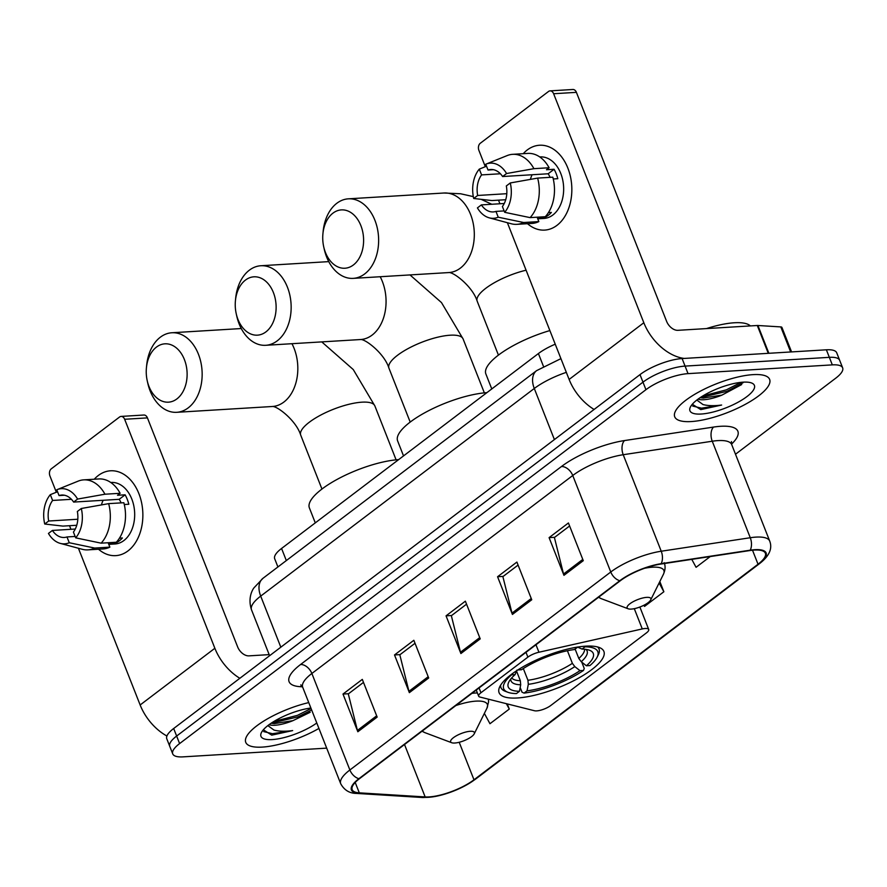 <?xml version="1.0" encoding="UTF-8"?>
<svg xmlns="http://www.w3.org/2000/svg" width="887" height="887" viewBox="0 0 887 887"><rect width="100%" height="100%" fill="white"/><g stroke="black" fill="none" stroke-linecap="round" stroke-linejoin="round"><path stroke-width="1.33" d="M645.27 628.484A10.622 3.215 158.5 0 0 642.277 628.927L538.93 652.233A10.622 3.215 158.5 0 0 527.887 657.123L480.954 692.747A10.622 3.215 158.5 0 0 478.658 696.173A10.622 3.215 158.5 0 0 479.9 697.038L534.484 710.742A10.622 3.215 158.5 0 0 550.727 705.531L646.423 632.908A10.622 3.215 158.5 0 0 648.707 629.471A10.622 3.215 158.5 0 0 645.27 628.484M585.631 646.168A56.324 17.03 158.5 0 0 526.523 664.873A56.324 17.03 158.5 0 0 499.093 692.714A56.324 17.03 158.5 0 0 517.354 697.98A56.324 17.03 158.5 0 0 576.461 679.276A56.324 17.03 158.5 0 0 603.892 651.435A56.324 17.03 158.5 0 0 585.631 646.168M277.919 566.959L274.693 558.766A31.877 9.635 -21.5 0 1 281.567 548.465L538.409 353.547A31.877 9.635 -21.5 0 1 555.229 344.189M735.5 454.244L835.765 378.161A31.877 9.635 158.5 0 0 842.65 367.861L836.707 352.782A31.877 9.635 158.5 0 0 826.374 349.8L682.103 358.559A31.877 9.635 158.5 0 0 640.004 374.613L173.675 728.504A31.877 9.635 158.5 0 0 166.789 738.804L169.761 746.344A31.877 9.635 158.5 0 1 176.646 736.044A31.877 9.635 158.5 0 0 169.761 746.344L172.732 753.883A31.877 9.635 158.5 0 0 183.066 756.866L326.682 748.14M842.65 367.861A31.877 9.635 158.5 0 0 832.316 364.879L688.046 373.638L685.074 366.098A31.877 9.635 158.5 0 0 642.975 382.153L176.646 736.044L642.975 382.153A31.877 9.635 158.5 0 1 685.074 366.098L829.345 357.339L685.074 366.098L682.103 358.559M839.679 360.322A31.877 9.635 158.5 0 0 829.345 357.339A31.877 9.635 158.5 0 1 839.679 360.322M753.096 374.636A51.002 15.423 158.5 0 0 699.566 391.577A51.002 15.423 158.5 0 0 674.719 416.79A51.002 15.423 158.5 0 0 691.261 421.558A51.002 15.423 158.5 0 0 744.792 404.616A51.002 15.423 158.5 0 0 769.639 379.403A51.002 15.423 158.5 0 0 753.096 374.636A51.002 15.423 158.5 0 0 699.566 391.577A51.002 15.423 158.5 0 0 674.719 416.79A51.002 15.423 158.5 0 0 691.261 421.558A51.002 15.423 158.5 0 0 744.792 404.616A51.002 15.423 158.5 0 0 769.639 379.403A51.002 15.423 158.5 0 0 753.096 374.636M308.743 702.593A51.002 15.423 158.5 0 0 245.743 742.33A51.002 15.423 158.5 0 0 262.286 747.098A51.002 15.423 158.5 0 0 318.932 728.438A51.002 15.423 158.5 0 1 262.286 747.098A51.002 15.423 158.5 0 1 245.743 742.33A51.002 15.423 158.5 0 1 308.743 702.593M754.338 550.073A34.005 10.278 -21.5 0 1 765.37 553.255A34.005 10.278 -21.5 0 1 758.03 564.232L473.98 779.795A34.005 10.278 -21.5 0 1 425.161 796.936L359.302 792.845A34.005 10.278 -21.5 0 1 352.172 789.652A34.005 10.278 -21.5 0 1 359.512 778.664L620.401 580.686A34.005 10.278 -21.5 0 1 660.771 564.065L749.803 550.561A34.005 10.278 -21.5 0 1 754.338 550.073M754.859 549.685A34.859 10.544 158.5 0 0 750.214 550.184L661.181 563.677A34.859 10.544 158.5 0 0 619.791 580.719L358.913 778.697A34.859 10.544 158.5 0 0 358.681 793.233L424.551 797.324A34.859 10.544 158.5 0 0 474.578 779.762L758.629 564.199A34.859 10.544 158.5 0 0 754.859 549.685M688.046 373.638A31.877 9.635 158.5 0 0 645.947 389.692L179.606 743.583A31.877 9.635 158.5 0 0 172.732 753.883M357.838 731.753L342.992 694.055L362.306 679.387L377.163 717.084L357.838 731.753A8.504 5.522 52.8 0 1 357.417 730.433L376.665 715.82M512.42 614.436L497.574 576.738L516.899 562.07L531.745 599.767L512.42 614.436A8.504 5.522 52.8 0 1 511.999 613.117L531.246 598.514M563.955 575.33L549.097 537.633L568.423 522.975L583.28 560.673L563.955 575.33A8.504 5.522 52.8 0 1 563.533 574.022L582.781 559.409M409.362 692.647L394.515 654.95L413.841 640.281L428.687 677.978L409.362 692.647A8.504 5.522 52.8 0 1 408.94 691.328L428.188 676.726M460.896 653.542L446.05 615.844L465.365 601.175L480.222 638.873L460.896 653.542A8.504 5.522 52.8 0 1 460.475 652.222L479.723 637.62M484.369 713.392L489.957 723.725L509.282 709.057L507.242 703.901M643.907 605.244L644.539 606.409L663.864 591.751L659.828 581.517M691.771 559.364L696.073 567.303L710.221 556.57M446.05 615.844L451.638 615.5M466.551 604.18L451.35 615.722L460.475 652.222M394.515 654.95L400.104 654.606M415.027 643.286L399.826 654.817L408.94 691.328M549.097 537.633L554.697 537.3M569.609 525.98L554.408 537.511L563.533 574.022M497.574 576.738L503.162 576.395M518.086 565.086L502.885 576.617L511.999 613.117M342.992 694.055L348.58 693.712M363.493 682.391L348.303 693.922L357.417 730.433M663.864 591.751L659.119 582.959M509.282 709.057L506.366 703.679M750.347 325.917A53.131 16.066 158.5 0 0 734.336 322.768A53.131 16.066 158.5 0 0 706.518 328.578M698.047 399.139A24.016 7.262 158.5 0 0 703.912 399.727A24.016 7.262 158.5 0 0 721.896 395.125L703.258 398.075L700.076 397.709M692.326 404.25L700.774 409.617L721.63 405.037C714.223 406.024 708.014 405.858 702.992 404.55L696.827 400.059M743.173 382.164A34.637 10.478 158.5 0 0 690.396 407.044A34.637 10.478 158.5 0 0 701.173 414.029A34.637 10.478 158.5 0 0 741.931 399.993A34.637 10.478 158.5 0 0 751.522 382.962A34.637 10.478 158.5 0 0 743.173 382.164M721.896 395.125L741.709 384.548M721.63 405.037L701.484 408.164L692.658 406.069M740.933 382.352L726.431 389.814L702.936 395.89M743.062 382.729L727.018 391.311L700.176 397.642M527.255 149.97A42.509 29.681 86.5 0 1 567.868 168.12A42.509 29.681 86.5 0 1 556.958 225.365A42.509 29.681 86.5 0 1 527.488 223.69A42.509 29.681 86.5 0 0 544.685 230.099A42.509 29.681 86.5 0 0 556.958 225.365A42.509 29.681 86.5 0 0 570.474 176.735A42.509 29.681 86.5 0 0 539.529 145.246L539.529 145.246A42.509 29.681 86.5 0 0 527.255 149.97A42.509 29.681 86.5 0 0 523.241 153.684A42.509 29.681 86.5 0 1 527.255 149.97M684.254 358.437A42.509 27.586 -127.2 0 1 643.829 322.735L553.621 93.734A5.311 3.714 -93.5 0 0 550.084 90.873A5.311 3.714 -93.5 0 0 548.543 91.461L480.277 143.273A5.311 3.714 -93.5 0 0 478.913 150.424L485.311 166.689M594.09 409.45A42.509 27.586 -127.2 0 1 569.121 379.436L507.375 222.704M499.924 203.766L498.494 200.163M550.084 90.873L572.858 89.487A5.311 3.714 86.5 0 1 576.406 92.348L666.614 321.349A10.622 6.896 52.8 0 0 677.923 330.319L757.31 325.496A5.311 1.608 -21.5 0 1 757.919 325.496L780.804 326.915A5.311 1.608 -21.5 0 1 781.913 327.414L791.57 351.917M493.427 169.694L488.027 170.027A21.255 14.835 86.5 0 1 490.699 169.506A21.255 14.835 86.5 0 1 502.607 176.535L548.166 173.774A21.255 14.835 -93.5 0 1 550.084 177.345M537.633 178.099L510.28 182.955L506.322 185.96A21.255 14.835 86.5 0 1 502.397 206.527L504.681 212.315L530.104 217.625L545.283 216.705A35.07 24.481 86.5 0 0 552.823 177.178L537.633 178.099A35.07 24.481 86.5 0 1 530.104 217.625M539.751 156.944L540.238 156.91A30.812 21.521 86.5 0 1 562.668 179.739A30.812 21.521 86.5 0 1 552.867 214.998A30.812 21.521 86.5 0 1 543.975 218.435L537.744 218.812M548.432 212.603L551.37 212.425A30.812 21.521 86.5 0 1 548.31 215.275A30.812 21.521 86.5 0 1 544.928 217.315L537.345 217.77L538.841 221.595A35.07 24.481 86.5 0 1 532.078 223.413L516.899 224.333A35.07 24.481 86.5 0 1 511.278 223.757L489.236 217.836A27.63 19.292 86.5 0 1 477.417 207.902L481.375 204.897L504.248 203.5M504.126 210.918L495.955 211.405L498.239 217.204L523.663 222.515L538.841 221.595M523.663 222.515A35.07 24.481 86.5 0 1 516.899 224.333M506.787 193.699L477.661 195.473L473.702 198.477L491.908 200.562L505.723 199.73M510.28 182.955A27.63 19.292 86.5 0 1 504.681 212.315M498.239 217.204A27.63 19.292 86.5 0 1 489.236 217.836M473.702 198.477A27.63 19.292 86.5 0 1 479.302 169.118L481.586 174.905L500.412 173.763M486.519 166.213L479.302 169.118M495.955 211.405A21.255 14.835 86.5 0 1 493.283 211.926A21.255 14.835 86.5 0 1 481.375 204.897M477.661 195.473A21.255 14.835 86.5 0 1 481.586 174.905M553.266 178.974L557.801 178.697A30.812 21.521 86.5 0 0 554.087 169.273L546.503 169.739L549.108 167.754L533.919 168.674L506.566 173.53L502.607 176.535M488.027 170.027L485.743 164.228A27.63 19.292 86.5 0 1 485.976 164.128L507.142 155.591A35.07 24.481 86.5 0 1 512.642 154.327L527.832 153.407A35.07 24.481 86.5 0 1 549.108 167.754M512.642 154.327A35.07 24.481 86.5 0 1 533.919 168.674M485.976 164.128A27.63 19.292 86.5 0 1 506.566 173.53M530.415 179.385A21.255 14.835 86.5 0 1 532.122 174.75M554.087 169.273L548.166 173.774M544.707 216.738L544.928 217.315M245.477 280.07A29.227 20.401 -93.5 0 0 235.421 300.76A29.227 20.401 -93.5 0 0 236.208 313.621A29.227 20.401 -93.5 0 0 265.889 331.904A29.227 20.401 -93.5 0 0 273.396 292.544A29.227 20.401 -93.5 0 0 245.477 280.07M235.421 300.76L235.654 298.398A39.848 27.83 86.5 0 1 249.358 270.18A39.848 27.83 86.5 0 1 260.856 265.745A39.848 27.83 86.5 0 1 289.872 295.271A39.848 27.83 86.5 0 1 277.199 340.863A39.848 27.83 86.5 0 1 265.69 345.298A39.848 27.83 86.5 0 1 236.718 315.938L236.208 313.621M519.449 691.295L516.467 693.556A50.581 15.29 158.5 0 1 507.896 692.281A50.581 15.29 158.5 0 1 511.588 674.819L515.103 674.608A45.692 13.815 158.5 0 0 508.828 681.992A45.692 13.815 158.5 0 0 519.449 691.295L520.702 684.786L520.347 680.739L516.522 671.038M581.75 662.112L584.256 668.476L583.48 670.45A50.581 15.29 158.5 0 1 524.062 693.102L522.022 692.193L520.181 687.514M500.656 685.152A52.71 15.933 158.5 0 0 500.967 687.625A52.71 15.933 158.5 0 0 505.357 691.328L507.896 692.281M517.964 669.873L518.03 669.929A50.581 15.29 158.5 0 1 520.436 668.343M577.481 647.089L577.448 647.288A50.581 15.29 158.5 0 0 571.671 648.164M524.062 693.102L527.044 690.84A45.692 13.815 158.5 0 0 579.965 670.661L583.48 670.45M577.448 647.288L574.466 649.55A45.692 13.815 158.5 0 0 521.545 669.718L518.03 669.929M579.965 670.661L574.809 666.603L572.37 663.343L567.403 650.725M523.319 668.554L527.942 680.274L528.297 684.332L527.044 690.84M516.888 670.117L515.103 674.608M486.874 392.653A58.442 17.673 158.5 0 0 425.771 412.211A58.442 17.673 158.5 0 0 397.631 440.928L403.53 455.907M575.109 649.051L578.812 658.453L581.251 661.713L586.396 665.782L589.91 665.56A50.581 15.29 158.5 0 0 597.162 657.123L598.37 654.695A52.71 15.933 158.5 0 0 599.047 648.985A52.71 15.933 158.5 0 0 597.594 646.967M585.154 646.202L585.043 646.823A50.581 15.29 158.5 0 1 597.162 657.123M586.396 665.782A45.692 13.815 158.5 0 0 589.467 650.226A45.692 13.815 158.5 0 0 582.06 649.084L585.043 646.823M582.06 649.084L577.426 647.044M332.958 213.146A29.227 20.401 -93.5 0 0 322.912 233.846A29.227 20.401 -93.5 0 0 323.688 246.697A29.227 20.401 -93.5 0 0 353.37 264.98A29.227 20.401 -93.5 0 0 360.876 225.62A29.227 20.401 -93.5 0 0 332.958 213.146M322.912 233.846L323.134 231.485A39.848 27.83 86.5 0 1 336.838 203.267A39.848 27.83 86.5 0 1 348.347 198.832A39.848 27.83 86.5 0 1 377.352 228.347A39.848 27.83 86.5 0 1 364.679 273.939A39.848 27.83 86.5 0 1 353.17 278.374A39.848 27.83 86.5 0 1 324.198 249.014L323.688 246.697M631.267 609.092A12.751 3.858 158.5 0 0 650.692 599.934A12.751 3.858 158.5 0 0 646.723 597.361A12.751 3.858 158.5 0 0 631.721 602.528A12.751 3.858 158.5 0 0 628.196 608.792A12.751 3.858 158.5 0 0 631.267 609.092M549.873 330.574A58.442 17.673 158.5 0 0 485.865 373.959L491.775 388.95M156.467 347.083A29.227 20.401 -93.5 0 0 146.422 367.772A29.227 20.401 -93.5 0 0 147.209 380.634A29.227 20.401 -93.5 0 0 176.89 398.917A29.227 20.401 -93.5 0 0 184.396 359.557A29.227 20.401 -93.5 0 0 156.467 347.083M146.422 367.772L146.654 365.411A39.848 27.83 86.5 0 1 160.347 337.193A39.848 27.83 86.5 0 1 171.856 332.758A39.848 27.83 86.5 0 1 200.872 362.284A39.848 27.83 86.5 0 1 188.199 407.876A39.848 27.83 86.5 0 1 176.69 412.311A39.848 27.83 86.5 0 1 147.719 382.94L147.209 380.634M454.776 743.018A12.751 3.858 158.5 0 0 474.212 733.859A12.751 3.858 158.5 0 0 470.243 731.287A12.751 3.858 158.5 0 0 455.242 736.454A12.751 3.858 158.5 0 0 451.705 742.729A12.751 3.858 158.5 0 0 454.776 743.018M398.64 459.621A58.442 17.673 158.5 0 0 337.537 479.168A58.442 17.673 158.5 0 0 309.386 507.896L315.284 522.875M98.28 475.521A42.509 29.681 86.5 0 1 138.893 493.66A42.509 29.681 86.5 0 1 127.983 550.916A42.509 29.681 86.5 0 1 98.512 549.23A42.509 29.681 86.5 0 0 115.709 555.639A42.509 29.681 86.5 0 0 127.983 550.916A42.509 29.681 86.5 0 0 141.499 502.275A42.509 29.681 86.5 0 0 110.553 470.786L110.553 470.786A42.509 29.681 86.5 0 0 98.28 475.521A42.509 29.681 86.5 0 0 94.266 479.224A42.509 29.681 86.5 0 1 98.28 475.521M239.834 678.289A42.509 27.586 -127.2 0 1 214.865 648.275L124.646 419.274A5.311 3.714 -93.5 0 0 121.109 416.413A5.311 3.714 -93.5 0 0 119.579 417.001L51.302 468.813A5.311 3.714 -93.5 0 0 49.938 475.975L56.347 492.241M166.911 736.022A42.509 27.586 -127.2 0 1 140.146 704.977L78.411 548.244M70.949 529.306L69.53 525.703M121.109 416.413L143.882 415.027A5.311 3.714 86.5 0 1 147.43 417.888L237.638 646.9A10.622 6.896 52.8 0 0 248.948 655.859L269.171 654.628M64.452 495.234L59.052 495.567A21.255 14.835 86.5 0 1 61.724 495.046A21.255 14.835 86.5 0 1 73.632 502.075L119.191 499.314A21.255 14.835 -93.5 0 1 121.109 502.885M108.657 503.639L81.305 508.495L77.346 511.5A21.255 14.835 86.5 0 1 73.421 532.067L75.705 537.855L101.129 543.166L116.308 542.245A35.07 24.481 86.5 0 0 123.847 502.718L108.657 503.639A35.07 24.481 86.5 0 1 101.129 543.166M110.775 482.484L111.263 482.45A30.812 21.521 86.5 0 1 133.693 505.291A30.812 21.521 86.5 0 1 123.892 540.549A30.812 21.521 86.5 0 1 115 543.975L108.768 544.352M119.457 538.143L122.395 537.965A30.812 21.521 86.5 0 1 119.335 540.815A30.812 21.521 86.5 0 1 115.953 542.855L108.369 543.321L109.866 547.135A35.07 24.481 86.5 0 1 103.103 548.953L87.924 549.873A35.07 24.481 86.5 0 1 82.303 549.297L60.261 543.376A27.63 19.292 86.5 0 1 48.441 533.442L52.4 530.437L75.273 529.04M75.151 536.458L66.98 536.945L69.264 542.744L94.687 548.055L109.866 547.135M94.687 548.055A35.07 24.481 86.5 0 1 87.924 549.873M77.812 519.239L48.685 521.013L44.727 524.017L62.933 526.102L76.748 525.27M81.305 508.495A27.63 19.292 86.5 0 1 75.705 537.855M69.264 542.744A27.63 19.292 86.5 0 1 60.261 543.376M44.727 524.017A27.63 19.292 86.5 0 1 50.326 494.658L52.61 500.456L71.437 499.303M57.544 491.753L50.326 494.658M66.98 536.945A21.255 14.835 86.5 0 1 64.307 537.467A21.255 14.835 86.5 0 1 52.4 530.437M48.685 521.013A21.255 14.835 86.5 0 1 52.61 500.456M124.291 504.515L128.826 504.237A30.812 21.521 86.5 0 0 125.122 494.813L117.527 495.279L120.133 493.294L104.954 494.214L77.59 499.071L73.632 502.075M59.052 495.567L56.768 489.768A27.63 19.292 86.5 0 1 57.001 489.668L78.167 481.131A35.07 24.481 86.5 0 1 83.666 479.867L98.856 478.947A35.07 24.481 86.5 0 1 120.133 493.294M83.666 479.867A35.07 24.481 86.5 0 1 104.954 494.214M57.001 489.668A27.63 19.292 86.5 0 1 77.59 499.071M101.44 504.925A21.255 14.835 86.5 0 1 103.158 500.29M125.122 494.813L119.191 499.314M115.731 542.279L115.953 542.855M269.071 724.679A24.016 7.262 158.5 0 0 274.937 725.267A24.016 7.262 158.5 0 0 292.921 720.665L274.283 723.615L271.1 723.249M263.35 729.79L271.744 735.157L292.655 730.589C285.248 731.564 279.039 731.398 274.016 730.09L267.852 725.599M310.882 708.026A34.637 10.478 158.5 0 0 261.421 732.584A34.637 10.478 158.5 0 0 272.209 739.581A34.637 10.478 158.5 0 0 316.781 723.005M292.921 720.665L310.206 712.272M292.655 730.589L272.509 733.704L263.683 731.609M311.071 708.491L297.455 715.354L273.961 721.43M311.659 709.988L298.043 716.851L271.2 723.182M642.277 628.927L634.294 608.67M543.387 366.187L538.409 353.547M286.335 560.562L281.567 548.465M527.887 657.123L525.991 652.322M538.93 652.233L535.981 644.749M480.954 692.747L479.058 687.946M640.004 374.613L645.947 389.692M826.374 349.8L832.316 364.879M173.675 728.504L179.606 743.583M566.327 372.352A42.509 12.85 158.5 0 0 534.284 388.484L554.397 439.575M263.04 578.246A21.255 13.793 52.8 0 0 260.7 596.108A42.509 12.85 158.5 0 0 251.52 609.835C247.717 598.337 252.108 590.443 253.815 588.003L263.04 578.246L536.613 370.633A21.255 13.793 52.8 0 0 534.284 388.484L260.7 596.108L280.824 647.188M758.03 564.232L752.509 550.217M358.913 778.697A10.622 6.896 -127.2 0 1 349.877 769.983L610.766 572.004A42.509 12.85 -21.5 0 1 661.236 551.226L750.269 537.733A42.509 12.85 -21.5 0 1 755.935 537.112A42.509 12.85 -21.5 0 1 769.716 541.092L731.697 444.587A42.509 12.85 158.5 0 0 717.916 440.606A42.509 12.85 158.5 0 0 712.25 441.227L623.217 454.721A42.509 12.85 158.5 0 0 572.747 475.499L311.869 673.477A42.509 12.85 158.5 0 0 302.689 687.214L300.826 684.842M750.214 550.184A10.622 6.109 81.4 0 0 750.269 537.733L712.25 441.227A10.622 6.109 -98.6 0 1 713.558 427.068A53.131 16.066 -21.5 0 1 731.542 444.11M302.522 686.826L300.216 686.682A53.131 16.066 -21.5 0 1 300.56 664.518L561.438 466.54A10.622 6.896 52.8 0 1 572.747 475.499L610.766 572.004A10.622 6.896 52.8 0 0 619.791 580.719M358.681 793.233A10.622 8.504 93.6 0 1 356.607 793.421C349.533 793.399 344.234 790.162 340.708 783.72A42.509 12.85 -21.5 0 1 349.877 769.983L311.869 673.477A10.622 6.896 52.8 0 0 300.56 664.518M561.438 466.54A53.131 16.066 -21.5 0 1 624.526 440.562A10.622 6.109 -98.6 0 0 623.217 454.721L661.236 551.226A10.622 6.109 81.4 0 1 661.181 563.677M424.551 797.324A10.622 8.504 93.6 0 1 422.467 797.513C440.517 797.136 458.135 791.071 475.321 779.307L759.372 563.744A10.622 6.896 -127.2 0 1 758.629 564.199M474.578 779.762A10.622 6.896 52.8 0 0 475.321 779.307M624.526 440.562L713.558 427.068M301.924 685.862A10.622 8.504 -86.4 0 0 300.216 686.682M359.302 792.845L355.199 782.456M425.161 796.936L404.516 744.515M473.98 779.795L459.2 742.275M569.121 379.436L643.829 322.735M768.275 353.325L757.31 325.496M576.406 92.348L553.621 93.734M757.919 325.496L768.874 353.292M790.672 351.973L780.804 326.915M410.193 422.079L388.938 368.138A39.848 12.052 -21.5 0 1 397.542 355.266A39.848 12.052 -21.5 0 1 450.175 335.208A39.848 12.052 -21.5 0 1 463.092 338.934L441.493 302.589L409.994 274.926M265.69 345.298L360.599 339.533A39.848 27.83 -93.5 0 0 372.108 335.098A39.848 27.83 -93.5 0 0 380.19 276.733M511.71 677.923A39.316 11.886 158.5 0 0 520.347 680.739M528.297 684.332A40.88 12.363 158.5 0 0 574.809 666.603M510.79 678.998A40.88 12.363 158.5 0 0 520.702 684.786M527.942 680.274A39.316 11.886 158.5 0 0 572.37 663.343M581.251 661.713A40.88 12.363 158.5 0 0 585.985 649.384M578.812 658.453A39.316 11.886 158.5 0 0 584.577 649.217M353.17 278.374L448.844 272.564A39.848 27.83 -93.5 0 0 460.353 268.129A39.848 27.83 -93.5 0 0 473.026 222.537A39.848 27.83 -93.5 0 0 444.01 193.011L348.347 198.832M498.439 355.122L477.184 301.181A39.848 12.052 -21.5 0 1 485.788 288.297A39.848 12.052 -21.5 0 1 526.091 270.202M650.692 599.934L663.421 574.288A35.147 10.622 158.5 0 0 652.477 567.203A35.147 10.622 158.5 0 0 644.572 568.279M598.891 597.006A35.147 10.622 158.5 0 0 601.397 598.714L598.503 597.295M321.948 489.047L300.704 435.107A39.848 12.052 -21.5 0 1 309.308 422.234A39.848 12.052 -21.5 0 1 361.929 402.177A39.848 12.052 -21.5 0 1 374.857 405.902L353.259 369.557L321.759 341.894M176.69 412.311L272.364 406.501A39.848 27.83 -93.5 0 0 283.862 402.066A39.848 27.83 -93.5 0 0 291.956 343.701M474.212 733.859L486.93 708.225A35.147 10.622 158.5 0 0 475.986 701.129A35.147 10.622 158.5 0 0 455.851 705.553M477.394 692.958A38.252 11.564 158.5 0 0 475.255 693.035A38.252 11.564 158.5 0 0 471.939 693.346M422.412 730.932A35.147 10.622 158.5 0 0 424.917 732.651L422.024 731.232M140.146 704.977L214.865 648.275M147.43 417.888L124.646 419.274M478.658 696.173L476.252 690.075M648.707 629.471L639.871 607.018M251.52 609.835L269.593 655.704M536.613 370.633L560.928 358.636M356.607 793.421L422.467 797.513M759.372 563.744C769.195 556.204 772.644 548.643 769.716 541.092M340.708 783.72L302.689 687.214M731.442 441.582L731.697 444.587M484.346 392.874L463.092 338.934M500.257 685.806L500.967 687.625M598.337 647.177L599.047 648.985M328.755 261.621L260.856 265.745M388.938 368.138C384.448 353.414 364.89 338.557 360.41 339.544M491.786 204.265L481.12 199.331M473.314 196.615L460.608 193.765L444.01 193.011M664.141 562.68C665.594 566.072 665.35 569.931 663.421 574.288M628.196 608.792L601.397 598.714M477.184 301.181C472.693 286.446 453.135 271.588 448.656 272.575M396.101 459.843L374.857 405.902M488.371 699.167L488.571 701.961L486.93 708.225M451.705 742.729L424.917 732.651M241.264 328.545L171.856 332.758M300.704 435.107C296.203 420.383 276.655 405.525 272.176 406.501"/></g></svg>
